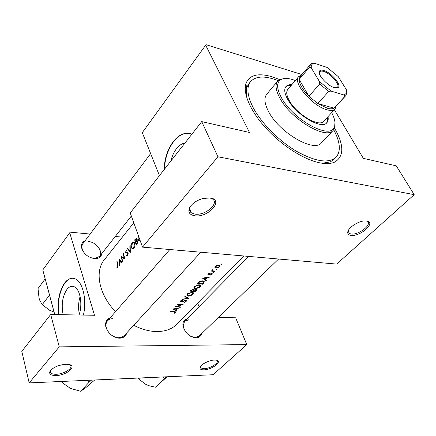 <?xml version="1.0" encoding="UTF-8"?>
<svg xmlns="http://www.w3.org/2000/svg" width="436" height="436" viewBox="0 0 436 436"><rect width="100%" height="100%" fill="white"/><g stroke="black" fill="none" stroke-linecap="round" stroke-linejoin="round"><path stroke-width="0.65" d="M56.031 375.56C50.549 375.521 48.625 373.952 50.26 370.834C53.606 367.101 58.795 364.916 65.814 364.289L67.803 364.349C78.306 365.155 67.302 375.423 56.031 375.56M50.739 370.224L50.69 372.731C51.595 373.826 53.437 374.333 56.217 374.262C63.743 374.159 73.232 368.311 70.501 365.406L69.646 364.709M203.868 369.837C200.865 369.881 199.595 369.036 200.059 367.308C200.892 364.327 209.394 360.065 214.577 360.049L215.607 360.065C223.788 360.463 212.463 369.761 203.868 369.837M200.549 366.409L200.838 367.962L204.043 368.72C210.207 368.676 219.717 362.627 216.921 360.474L216.539 360.201M194.701 215.766C189.284 214.763 187.66 211.94 189.834 207.307C192.45 203.214 196.827 200.277 202.963 198.489L210.174 197.939C224.556 199.732 208.239 218.016 194.701 215.766M190.712 205.999L190.499 206.342C189.022 209.127 189.317 211.302 191.382 212.866L194.952 214.12C205.203 215.896 219.853 203.247 212.305 198.887L209.727 197.879M350.904 235.38C348.593 235.042 347.547 233.936 347.77 232.072C348.157 228.012 357.182 221.701 363.766 220.97L366.698 220.938C376.737 222.126 360.207 236.993 350.904 235.38M348.429 230.295L348.255 230.966L349.416 233.483L351.127 234.007C358.599 235.369 373.009 223.984 367.101 221.237L366.153 220.878M79.036 315.005C82.927 304.486 80.082 288.746 74.098 286.692C71.569 285.716 69.177 286.643 66.91 289.466C62.413 296.404 61.165 304.818 63.155 314.721M80.11 296.485C78.355 302.273 78.104 308.121 79.352 314.024M83.38 315.081C87.129 300.148 82.747 281.645 75.172 278.838C71.493 277.378 68.011 278.724 64.73 282.871C59.143 291.188 57.083 301.777 58.555 314.639M72.888 278.25C70.082 278.233 67.466 279.776 65.04 282.882C59.454 291.199 57.394 301.783 58.865 314.645M184.989 143.003C181.905 143.52 179.065 145.422 176.466 148.72C173.899 152.077 172.056 156.153 170.934 160.949M191.905 134.168C185.338 131.792 179.092 134.304 173.174 141.705C167.506 149.477 164.465 158.824 164.05 169.74M189.873 133.503C184.019 132.615 178.564 135.367 173.512 141.771C167.936 149.39 164.901 158.568 164.394 169.299M101.795 253.556C101.321 256.635 99.326 258.325 95.8 258.635L94.585 258.619C88.023 257.48 83.701 253.926 81.619 247.953C80.976 244.498 82.099 242.133 84.982 240.868M150.643 153.592L82.633 244.007L81.897 245.926L81.93 248.193L83.968 252.657M90.606 257.649L95.081 258.439L99.582 256.368C103.577 251.883 96.198 241.964 88.671 241.604M201.596 333.693C200.849 336.347 198.996 337.731 196.031 337.84L195.268 337.807C188.439 336.232 184.308 331.987 182.886 325.082C182.793 321.686 184.188 319.593 187.077 318.792M188.619 319.806L184.613 321.283L183.169 325.779L184.297 329.752M190.663 336.298L195.284 337.546L199.078 336.134L278.588 259.017M126.811 332.815C125.906 336.216 123.519 337.998 119.655 338.173L118.538 338.113C112.019 336.826 107.768 333.006 105.785 326.651C105.065 322.242 106.515 319.305 110.145 317.844M112.924 318.683C110.64 318.672 108.831 319.403 107.507 320.863C106.106 322.531 105.659 324.651 106.166 327.229C107.992 333.088 111.91 336.608 117.922 337.796L121.481 337.448L124.097 335.775L200.805 252.221M334.586 128.184C344.184 145.183 344.184 156.502 334.586 162.132C330.739 163.822 325.681 164.029 319.403 162.753C303.816 159.532 282.147 145.766 266.44 128.724C250.716 111.676 242.819 93.555 245.888 83.685C249.245 75.041 257.899 72.708 271.851 76.703L279.585 79.537M278.141 80.595C265.05 75.581 255.856 75.924 250.553 81.619L248.684 83.957L246.651 87.898L246.302 96.127M221.87 264.271L221.75 263.9L220.943 264.516L221.87 264.271L221.711 263.9M219.368 266.87L219.602 265.453L217.035 265.382L215.319 266.385L214.915 267.6L215.934 268.184L218.894 267.284L219.368 266.87L219.183 266.44M216.926 269.41L216.806 269.045L216.005 269.65L216.926 269.41L216.774 269.045M215.188 271.143L214.85 271.492L210.942 271.045L211.869 270.783L211.885 269.977L212.316 269.693L212.615 270.816L215.188 271.143M213.929 272.527L213.804 272.173L213.008 272.767L213.929 272.527L213.782 272.168M212.092 274.435L212.234 273.666L211.787 273.519L208.561 274.364L209.373 273.285L208.108 273.933L208.005 274.625L209.193 274.751L211.471 273.868L211.607 274.424L210.659 274.953L210.795 275.214L212.092 274.435L211.711 273.514M209.574 276.98L206.98 277.786L205.307 279.531L206.43 280.25L206.07 280.62L202.446 278.141L209.574 276.98M203.732 283.057L202.604 284.228L197.241 283.602L199.328 281.656L203.029 280.888L204.25 281.313L203.732 283.057L203.547 282.593M200.097 286.986L200.571 286.348L200.402 285.204L199.219 284.779L194.434 286.37L194.184 288.223L195.453 288.741L199.345 287.618L200.097 286.986L199.906 286.507M196.156 290.174L196.369 290.714L195.404 291.717L190.063 291.134L190.755 290.409L190.941 290.894L192.935 289.771L193.301 289.918L192.679 291.134L190.941 290.894M192.946 294.414L193.41 293.793L193.257 292.703L192.042 292.278L187.311 293.848L187.055 295.624L188.357 296.153L192.216 295.036L192.946 294.414L192.761 293.935M188.979 298.398L182.139 299.445L182.471 299.096L187.856 298.366L184.793 296.66L185.131 296.306L188.979 298.398M186.156 301.478L186.33 300.578L185.741 300.377L181.294 301.658L181.114 301.031L182.482 300.42L182.433 300.077L180.586 300.905L180.433 301.739L182.019 301.886L185.42 300.704L185.785 300.829L185.627 301.461L183.97 302.524L186.156 301.478L185.736 300.377M183.115 304.497L176.651 306.59L180.787 306.917L180.482 307.238L175.179 306.748L181.703 304.769L177.496 304.312L177.806 303.99L183.115 304.497M179.959 307.783L177.463 308.568L175.926 310.17L177.076 310.781L176.744 311.124L173.054 308.977L179.959 307.783M175.49 312.568L175.659 311.909L174.46 311.675L170.852 311.288L170.552 311.604L175.049 312.16L173.866 313.195L174.089 313.397L175.49 312.568L175.185 311.745M133.721 325.289C141.793 329.414 149.586 331.502 157.102 331.556C165.555 331.464 172.209 328.973 177.071 324.079L243.828 255.981M133.781 222.818L104.351 259.72C94.481 271.296 98.879 294.66 115.562 311.642M196.369 290.714L196.647 289.635L196.026 289.428L193.976 290.011L193.246 289.433L190.755 290.409M116.892 267.971L117.834 267.682L117.971 264.952L117.093 261.409L116.815 261.742L117.682 265.235L117.671 267.121L116.924 267.366L116.892 267.971M119.371 265.628L119.306 263.355L120.718 261.644L121.715 262.783L122.02 262.412L119.148 258.891L119.066 265.998L119.371 265.628M127.65 255.785L128.08 253.234L127.59 252.575L126.26 252.433L125.884 252.008L126.195 250.776L126.969 250.689L127.045 249.981L126.108 250.199L125.606 252.373L125.982 252.962L127.476 253.169L127.792 253.572L127.459 255.234L126.473 255.196L126.293 255.79L126.669 256.074L127.65 255.785M127.426 248.749L130.32 252.346L130.168 245.392L129.863 245.768L129.923 251.24L127.732 248.373L127.426 248.749L128.031 248.803M138.305 235.407L137.814 239.56L138.653 240.797L140.114 240.596M134.68 239.865L136.234 245.174L137.117 244.1L137.656 241.304L137.22 240.656L136.604 240.71L136.675 239.124L136.321 238.53L134.68 239.865L135.209 239.914M131.301 247.495L132.152 248.76L133.901 248.198C134.866 246.771 135.133 245.146 134.697 243.321L133.912 242.051L132.266 242.656C131.252 244.078 130.931 245.691 131.301 247.495L131.732 247.534M121.055 256.553L122.505 261.829L122.789 261.486L121.59 257.333L124.925 258.891L123.459 253.61L123.181 253.954L124.271 258.101L121.279 256.57M90.099 234.061L70.283 232.17L69.716 232.786L94.508 315.277L50.69 314.498L59.269 346.86L29.185 382.901L213.117 374.731L246.781 344.587L59.269 346.86M69.716 232.786L42.793 269.939L54.767 314.569M334.352 109.736L363.33 158.361L396.259 165.849L414.2 194.674L217.946 156.786L142.523 247.13L336.679 264.091L414.2 194.674M197.639 303.096L199.034 306.682M122.358 237.14L115.257 236.465M218.305 317.484L235.669 317.795L246.781 344.587M50.69 314.498L21.8 351.394L29.185 382.901M301.925 74.523L206.157 44.712L205.683 45.175L249.474 132.468L201.737 121.611L217.946 156.786M205.683 45.175L142.289 132.648L159.434 175.632M201.737 121.611L130.222 212.937L142.523 247.13M322.177 163.238L330.308 161.887L333.976 159.396M138.261 239.598L137.814 239.56M139.956 240.002L138.762 240.171L138.108 239.195L138.337 236.236M137.378 240.781L136.604 240.71M135.1 240.045L136.196 239.157L136.386 239.489L135.542 241.74L135.1 240.045M136.746 239.528L136.386 239.489M136.326 241.555L135.743 241.5M136.108 241.795L135.542 241.74M135.7 242.285L136.528 241.364L137.078 241.261L137.356 241.664L136.332 244.269L135.7 242.285M137.749 241.697L137.356 241.664M137.329 243.811L136.751 243.757M136.937 244.324L136.332 244.269M132.92 242.716L132.266 242.656M132.402 243.179L133.776 242.678L134.408 243.675L133.694 247.664L132.255 248.139L131.59 247.141L132.402 243.179M134.795 243.708L134.408 243.675M134.234 247.713L133.694 247.664M130.25 251.267L129.923 251.24M130.157 245.795L129.863 245.768M127.552 255.888L126.293 255.79M127.95 255.273L127.459 255.234M128.162 253.605L127.792 253.572M128.08 253.234L127.519 253.191M128.042 253.125L125.982 252.962M126.249 252.428L125.606 252.373M127.083 250.28L126.108 250.199M127.503 252.531L126.391 252.444M127.328 252.477L126.827 252.439M124.674 258.128L124.271 258.101M123.541 253.981L123.181 253.954M122.93 257.436L121.59 257.333M121.382 261.687L120.718 261.644M119.35 259.938L120.412 261.278L119.306 262.63L119.35 259.938L119.971 259.981M121.066 261.328L120.412 261.278M119.873 262.668L119.306 262.63M117.17 261.769L116.815 261.742M118.003 267.437L116.924 267.366M118.058 267.328L117.448 267.29M118.134 267.148L117.671 267.121M220.965 264.227L221.112 264.57M215.706 267.633L215.934 268.184M215.804 266.467L218.48 265.535L219.085 265.758L218.894 266.837L216.278 267.829L215.667 267.6L215.646 266.085M218.322 265.153L218.48 265.535M216.033 269.361L216.174 269.704M214.686 271.105L214.85 271.492M212.163 269.77L212.31 270.124M213.035 272.478L213.177 272.822M209.367 273.285L209.487 273.574M208.457 273.666L208.599 274.004M210.686 274.942L210.795 275.214M211.335 273.536L211.471 273.868M210.893 273.645L211.008 273.928M210.07 274.015L210.196 274.32M209.062 274.44L209.193 274.751M208.108 273.933L208.463 274.805M209.1 277.078L209.215 277.356M206.86 277.492L206.98 277.786M205.127 279.089L205.307 279.531M205.748 279.819L206.07 280.62M203.541 278.31L206.261 277.912L204.942 279.285L203.41 277.988M206.135 277.612L206.261 277.912M202.44 283.814L202.604 284.228M202.397 283.858L198.135 283.356L199.661 281.939L202.696 281.231L203.634 281.547L203.726 282.326L202.397 283.858M197.939 282.866L198.135 283.356M199.508 281.552L199.661 281.939M202.544 280.849L202.696 281.231M195.279 288.305L195.453 288.741M195.017 286.452L198.892 285.122L199.852 285.471L199.546 286.97L195.775 288.409L194.783 288.016L194.843 286M198.745 284.746L198.892 285.122M195.241 291.303L195.404 291.717M193.84 289.662L193.976 290.011M191.202 289.995L191.377 290.436M192.794 289.411L192.935 289.771M193.23 291.193L194.173 290.283L196.064 289.891L195.192 291.357L193.23 291.193L193.05 290.741M194.047 289.967L194.173 290.283M195.573 289.433L195.704 289.766M188.194 295.733L188.357 296.153M187.889 293.924L191.72 292.611L192.707 292.965L192.407 294.404L188.668 295.826L187.66 295.428L187.72 293.477M191.584 292.245L191.72 292.611M187.605 297.717L187.856 298.366M185.305 300.393L185.42 300.704M184.679 300.524L184.782 300.796M181.916 301.603L182.019 301.886M180.597 300.895L181.005 301.985M182.362 300.099L182.482 300.42M180.956 300.611L181.114 301.031M180.357 306.906L180.482 307.238M181.572 304.421L181.703 304.769M175.768 309.734L175.926 310.17M176.509 310.487L176.744 311.124M174.128 309.108L176.76 308.699L175.55 309.958L174.024 308.819M176.662 308.426L176.76 308.699M291.848 84.671C289.161 84.491 287.199 85.118 285.956 86.541C283.934 89.129 284.452 93.277 287.515 98.988C295.592 114.586 321.703 130.075 326.858 122.712C328.117 121.312 328.499 119.284 327.997 116.641M326.488 123.072C327.49 121.677 327.763 119.78 327.305 117.388M295.357 80.535C288.964 78.093 284.098 77.799 280.762 79.646C276.451 82.546 276.593 88.41 281.187 97.233C292.616 119.595 330.564 140.261 334.336 127.029C335.764 123.492 334.875 118.701 331.671 112.651M334.984 122.538L334.472 128.457L333.284 130.26C326.302 140.261 290.567 119.093 279.71 97.811C275.661 90.143 274.985 84.568 277.683 81.085L279.323 79.684L285.144 78.458M277.683 81.085L266.69 94.312C263.905 97.898 264.461 103.517 268.369 111.18C278.806 132.44 314.231 153.031 321.49 142.785L333.284 130.26M250.553 81.619C246.395 87.058 247.201 95.593 252.962 107.223C260.935 122.707 278.626 140.697 296.371 151.194C315.381 161.696 328.608 163.718 336.063 157.249C341.072 151.292 340.293 142.125 333.714 129.748M336.134 106.166L335.044 108.989L323.774 121.224C319.217 127.715 296.3 114.139 289.182 100.427C286.474 95.38 286.016 91.713 287.809 89.418L298.584 76.741L301.254 75.314M291.188 85.445C288.757 85.287 286.91 85.788 285.645 86.949M45.186 278.855L38.014 288.583L39.033 298.001L39.758 300.284L42.205 304.682L49.53 295.041M54.086 312.029L49.737 310.35L42.205 304.682M163.01 376.96L164.514 378.503L155.407 387.212L149.079 385.751L146.016 384.525L139.106 379.336L138.13 378.061M140.49 377.958L139.106 379.336M164.514 378.503L166.394 376.808M167.141 376.775L155.407 387.212M87.565 380.306L89.336 381.969L91.5 380.132M63.841 381.358L62.533 382.835L61.645 381.456M89.336 381.969L80.66 391.288L70.425 388.4L62.533 382.835M94.699 379.99L85.854 387.609L80.66 391.288M334.325 87.636C327.42 85.799 317.185 74.414 319.452 71.166C320.111 70.022 321.594 69.814 323.904 70.534C331.507 72.698 342.107 85.412 338.036 87.603L334.325 87.636M335.998 87.985L337.415 87.358C340.391 84.72 330.624 73.428 323.757 71.477C321.833 70.872 320.504 70.964 319.768 71.749L319.315 73.232M311.299 67.918L309.631 67.133L310.519 64.43L300.115 76.649L299.161 79.406L308.917 96.269L317.79 103.561L327.42 108.259C330.325 109.049 332.543 109.016 334.074 108.15L345.808 95.642L344.958 96.312L344.146 95.043L346.157 93.468L346.489 89.887L338.265 76.622L327.202 67.466L314.171 63.171L312.634 63.82C311.511 64.642 311.064 66.01 311.299 67.918L319.435 81.516L331.022 91.08L344.146 95.043M335.044 108.989C333.54 110.553 330.913 110.837 327.169 109.845C312.797 106.498 292.147 82.344 298.584 76.741M331.022 91.08L328.679 91.413L317.79 103.561L334.074 108.15L344.958 96.312M309.631 67.133L299.161 79.406C299.276 84.023 302.53 89.642 308.917 96.269L319.697 84.012L319.435 81.516M346.625 90.917L346.767 92.307L345.808 95.642M311.533 63.869L311.876 63.465L314.171 63.171M328.679 91.413L319.697 84.012M310.519 64.43L311.876 63.465M135.961 239.146L135.318 239.086M118.063 265.262L117.682 265.235M198.195 282.604L198.391 283.089M193.252 290.49L193.442 290.976M183.207 301.085L183.311 301.374M173.975 311.642L174.106 311.985M50.478 370.54L50.26 370.834M200.533 366.431L200.059 367.308M50.69 372.731L50.336 371.33M200.838 367.962L200.44 366.889M190.499 206.342L189.834 207.307M348.255 230.966L347.77 232.072M349.416 233.483L348.222 231.293M191.382 212.866L189.633 208.653M82.006 248.591L81.619 247.953M194.581 337.513L195.268 337.807M183.169 325.779L182.886 325.082M117.922 337.796L118.538 338.113M106.166 327.229L105.785 326.651M246.651 87.898L245.888 83.685M245.212 88.279L246.444 86.742L245.212 88.279M330.308 161.887L334.586 162.132M95.081 258.439L95.8 258.635M138.653 240.797L139.618 240.885M139.536 240.247L140.065 240.296M136.19 239.157L136.697 239.206M137.078 241.261L137.656 241.315M132.152 248.76L133.073 248.836M133.776 242.678L134.484 242.743M132.996 248.204L133.836 248.275M126.669 256.074L127.219 256.117M127.225 255.425L127.852 255.474M127.476 253.169L128.075 253.218M215.117 267.873L214.855 267.235M219.085 265.758L218.845 265.181M215.466 267.115L215.21 266.505M212.19 270.347L212 269.879M208.495 274.2L208.315 273.759M211.694 273.944L211.52 273.514M208.005 274.625L207.885 274.337M203.634 281.547L203.389 280.942M194.184 288.223L193.884 287.46M199.852 285.471L199.601 284.844M194.543 287.4L194.233 286.61M193.301 289.918L193.104 289.417M196.064 289.891L195.878 289.422M187.055 295.624L186.777 294.9M192.707 292.965L192.461 292.343M187.431 294.84L187.131 294.055M185.785 300.829L185.611 300.377M180.433 301.739L180.319 301.429M180.935 301.358L180.717 300.78M175.049 312.16L174.885 311.707M280.762 79.646L279.323 79.684M334.336 127.029L334.472 128.457M131.34 216.043L99.582 256.368M319.544 72.082L319.452 71.166M319.207 72.392L319.534 72.016M335.557 106.798L335.666 108.068M300.693 75.968L299.423 76.011M337.115 87.62L338.036 87.603M346.157 93.468L346.277 94.988M312.634 63.82L311.108 63.885M248.678 256.401L184.613 321.283M105.714 322.918L169.844 249.517"/></g></svg>
